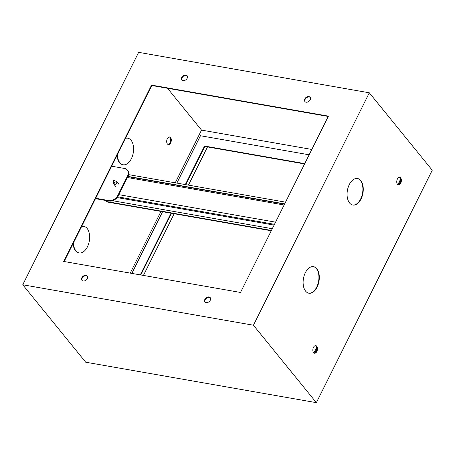 <?xml version="1.0" encoding="UTF-8"?>
<svg xmlns="http://www.w3.org/2000/svg" width="455" height="455" viewBox="0 0 455 455"><rect width="100%" height="100%" fill="white"/><g stroke="black" fill="none" stroke-linecap="round" stroke-linejoin="round"><path stroke-width="0.68" d="M73.431 242.902A13.479 7.889 99.9 0 0 79.204 252.929A13.479 7.889 99.9 0 0 87.406 246.883A13.479 7.889 99.9 0 0 83.856 226.38A13.479 7.889 99.9 0 0 81.599 226.527M83.669 226.351A13.479 7.889 99.9 0 0 83.475 226.311A13.479 7.889 99.9 0 0 81.69 226.34M117.39 154.74A13.479 7.889 99.9 0 0 123.157 164.767A13.479 7.889 99.9 0 0 131.358 158.721A13.479 7.889 99.9 0 0 127.815 138.218A13.479 7.889 99.9 0 0 125.552 138.365M127.622 138.189A13.479 7.889 99.9 0 0 127.428 138.149A13.479 7.889 99.9 0 0 125.648 138.178M87.258 278.653A3.367 2.434 140.9 0 1 84.647 280.866A3.367 2.434 140.9 0 1 81.951 280.308A3.367 2.434 140.9 0 1 81.877 277.709A3.367 2.434 140.9 0 1 84.488 275.497A3.367 2.434 140.9 0 1 87.184 276.054A3.367 2.434 140.9 0 1 87.258 278.653M82.139 280.502A3.367 2.434 140.9 0 1 82.213 278.124A3.367 2.434 140.9 0 1 87.337 276.276M210.29 300.232A3.367 2.434 140.9 0 1 207.679 302.444A3.367 2.434 140.9 0 1 204.983 301.887A3.367 2.434 140.9 0 1 204.909 299.288A3.367 2.434 140.9 0 1 207.52 297.075A3.367 2.434 140.9 0 1 210.216 297.633A3.367 2.434 140.9 0 1 210.29 300.232M205.165 302.08A3.367 2.434 140.9 0 1 205.245 299.703A3.367 2.434 140.9 0 1 210.364 297.854M181.778 77.344A3.367 2.434 -39.1 0 0 181.852 79.938A3.367 2.434 -39.1 0 0 184.548 80.495A3.367 2.434 -39.1 0 0 187.159 78.288A3.367 2.434 -39.1 0 0 187.085 75.689A3.367 2.434 -39.1 0 0 184.389 75.132A3.367 2.434 -39.1 0 0 181.778 77.344M187.232 75.905A3.367 2.434 -39.1 0 0 182.114 77.754A3.367 2.434 -39.1 0 0 182.034 80.131M304.804 98.923A3.367 2.434 -39.1 0 0 304.884 101.516A3.367 2.434 -39.1 0 0 307.58 102.074A3.367 2.434 -39.1 0 0 310.191 99.867A3.367 2.434 -39.1 0 0 310.111 97.268A3.367 2.434 -39.1 0 0 307.421 96.71A3.367 2.434 -39.1 0 0 304.804 98.923M310.264 97.484A3.367 2.434 -39.1 0 0 305.14 99.332A3.367 2.434 -39.1 0 0 305.066 101.71M397.386 179.06A3.85 2.252 99.9 0 0 398.398 184.918A3.85 2.252 99.9 0 0 400.741 183.189A3.85 2.252 99.9 0 0 399.729 177.331A3.85 2.252 99.9 0 0 397.386 179.06M399.416 177.313A3.85 2.252 -80.1 0 1 400.127 183.081A3.85 2.252 -80.1 0 1 398.097 184.827M313.472 347.37A3.85 2.252 99.9 0 0 314.485 353.228A3.85 2.252 99.9 0 0 316.828 351.499A3.85 2.252 99.9 0 0 315.815 345.641A3.85 2.252 99.9 0 0 313.472 347.37M315.497 345.624A3.85 2.252 -80.1 0 1 316.214 351.391A3.85 2.252 -80.1 0 1 314.183 353.137M167.321 138.707A3.85 2.252 99.9 0 0 168.333 144.565A3.85 2.252 99.9 0 0 170.676 142.836A3.85 2.252 99.9 0 0 169.664 136.983A3.85 2.252 99.9 0 0 167.321 138.707M168.031 144.474A3.85 2.252 99.9 0 0 170.062 142.733A3.85 2.252 99.9 0 0 169.345 136.961M349.298 184.548A13.479 7.889 99.9 0 0 352.841 205.051A13.479 7.889 99.9 0 0 361.042 199.006A13.479 7.889 99.9 0 0 357.499 178.502A13.479 7.889 99.9 0 0 349.298 184.548M352.648 205.017A13.479 7.889 99.9 0 0 360.661 198.937A13.479 7.889 99.9 0 0 357.306 178.468M305.339 272.71A13.479 7.889 99.9 0 0 308.882 293.213A13.479 7.889 99.9 0 0 317.089 287.168A13.479 7.889 99.9 0 0 313.54 266.664A13.479 7.889 99.9 0 0 305.339 272.71M308.695 293.179A13.479 7.889 99.9 0 0 316.703 287.099A13.479 7.889 99.9 0 0 313.347 266.63M117.043 155.428A13.479 7.889 99.9 0 0 122.776 164.704A13.479 7.889 99.9 0 0 122.964 164.733M73.09 243.59A13.479 7.889 99.9 0 0 78.817 252.866A13.479 7.889 99.9 0 0 79.011 252.895M130.227 273.114L160.979 211.433M175.249 182.813L201.525 130.107L167.52 88.27M201.525 130.107L311.806 149.45M64.149 261.528L151.896 85.529L328.254 116.457M369.318 92.803L253.435 325.228L22.75 284.773L138.633 52.342L369.318 92.803L432.25 170.227L316.367 402.658L253.435 325.228M328.419 116.133L240.507 292.457L63.649 261.437L151.56 85.113L328.419 116.133M316.367 402.658L85.682 362.197L22.75 284.773M151.896 85.529L151.56 85.113M176.858 183.098L200.467 135.744L309.138 154.802M131.836 273.398L162.589 211.717M304.742 163.618L204.534 146.044L185.316 184.582M171.052 213.196L140.294 274.883M304.583 163.942L204.869 146.459L185.816 184.667M171.546 213.287L140.794 274.968M204.869 146.459L204.534 146.044M109.024 201.047L108.603 200.53A7.701 5.568 -39.1 0 0 117.953 195.201L118.374 195.718A7.701 5.568 140.9 0 1 109.024 201.047L95.482 198.676M108.603 200.53L95.686 198.266M118.374 195.718L127.963 176.483L127.542 175.966L117.953 195.201M127.542 175.966A7.701 5.568 -39.1 0 0 127.372 170.028L127.787 170.545A7.701 5.568 140.9 0 1 127.963 176.483M127.372 170.028A7.701 5.568 -39.1 0 0 124.59 168.475L111.668 166.206M314.78 352.972L316.845 348.831M398.699 184.662L400.764 180.521M313.933 353L316.72 347.41M397.846 184.69L400.633 179.099M207.497 146.919L188.444 185.128M174.174 213.748L143.422 275.429M271.26 230.776L106.726 201.918L106.39 201.502L106.811 200.661M128.611 174.635L285.53 202.156M106.39 201.502L271.425 230.446M113.699 180.299L113.079 181.062L113.955 180.999L113.699 180.299M113.079 181.067L113.761 184.065L113.716 182.58L113.796 184.104L115.331 184.377L116.793 183.12L116.753 181.642L113.943 180.345M127.445 177.524L284.113 205M118.891 194.672L275.559 222.154M128.003 176.404L284.671 203.88M112.573 200.712L272.283 228.723M117.145 197.572L274.086 225.1M117.714 196.833L274.473 224.326M115.331 184.377L113.744 181.181M83.856 226.38L83.475 226.311M127.815 138.218L127.428 138.149M123.157 164.767L122.776 164.704M79.204 252.929L78.817 252.866M127.883 176.637L284.551 204.113M113.761 184.065L115.86 186.647M116.764 181.659L118.846 184.218M113.136 181.42L113.067 180.874L113.136 181.42"/></g></svg>
